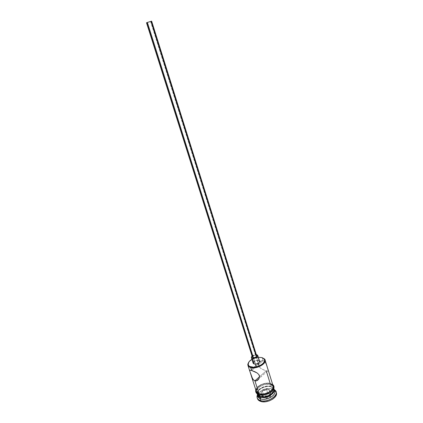 <?xml version="1.0" encoding="UTF-8"?>
<svg xmlns="http://www.w3.org/2000/svg" width="423" height="423" viewBox="0 0 423 423"><rect width="100%" height="100%" fill="white"/><g stroke="black" fill="none" stroke-linecap="round" stroke-linejoin="round"><path stroke-width="0.32" stroke-dasharray="2.12 1.59" d="M266.987 366.186L265.433 362.543L263.064 360.597L262.16 357.689L261.763 357.557L262.16 357.689C256.962 356.954 252.526 358.397 248.856 362.019C252.526 358.397 256.962 356.954 262.16 357.689L263.064 360.597L258.458 364.568L150.577 21.531L151 21.356L147.569 22.398L256.312 366.424L258.157 366.329L258.982 365.62L259.019 365.07L258.458 364.568L259.04 365.176L258.675 366.027L256.312 366.424L251.616 370.479L256.312 366.424L255.799 366.011L256.232 365.356L258.458 364.568L263.064 360.597L262.138 360.507L260.399 361.194L259.077 362.733L258.527 364.774L259.167 366.826L260.859 368.428L264.164 370.114L267.066 371.029L268.066 371.04L268.293 370.691M251.912 359.36L258.353 357.329L254.265 358.255L251.912 359.36M252.499 356.578L254.006 355.473L255.994 355.283C253.89 355.214 252.695 355.849 252.409 357.186M146.522 22.779L151.635 21.166M253.277 362.289L255.518 360.629L258.495 360.354L256.713 354.675L258.495 360.354C255.344 360.237 253.562 361.189 253.139 363.22M252.018 355.96L256.317 354.601L253.731 354.96L252.018 355.96M268.293 370.622L268.129 369.871M273.136 386.04C272.75 384.888 271.778 384.073 270.218 383.587L266.247 370.828L259.521 376.777L266.247 370.828L266.585 371.907M257.771 395.505L258.379 393.485C261.726 389.361 266.199 387.759 271.799 388.674L271.233 386.86L270.651 386.691L272.999 388.245C276.071 391.973 266.051 398.276 260.357 396.113L258.464 395.003L257.665 393.353L258.072 391.418L260.711 388.621L264.946 386.754L267.976 386.347L270.651 386.691L272.576 387.748L273.152 388.499L273.427 390.313L272.497 392.306L269.165 394.955L264.587 396.388L260.357 396.113L260.23 396.589L260.357 396.113C258.612 395.505 257.707 394.495 257.649 393.083L257.718 392.401C258.3 388.637 266.215 385.157 270.651 386.691L271.233 386.86C266.437 385.205 257.898 388.959 257.263 393.03L257.253 394.368C256.015 390.106 265.75 384.925 271.233 386.86L271.799 388.674L272.761 388.954C267.812 387.262 259.13 390.614 257.411 394.902C259.13 390.614 267.812 387.262 272.761 388.954L273.041 389.853C267.896 388.811 263.254 390.117 259.114 393.76C257.559 395.442 257.004 397.065 257.448 398.635M256.597 388.7L258.252 386.622L262.413 384.184L267.32 383.222L270.218 383.587C264.571 381.62 254.572 387.135 256.275 391.36M273.982 388.763L273.142 387.457L271.064 386.315L270.498 384.496L273.422 386.955C275.161 391.143 264.951 396.779 259.341 394.659L256.46 391.804C255.545 387.568 265.126 382.625 270.498 384.496L271.064 386.315C266.21 384.639 257.549 388.515 257.062 392.613L257.152 394.099M274.723 391.164L272.629 388.991L271.799 388.674C266.199 387.759 261.726 389.361 258.379 393.485L257.908 396.467M270.286 383.524L265.713 383.286L260.822 384.819L257.195 387.627L256.031 390.603C255.587 386.352 265.01 381.705 270.286 383.524L272.904 385.284M273.623 387.346L272.671 385.586L270.567 384.438C262.519 381.646 250.686 392.195 259.273 394.722C267.569 397.705 279.423 386.675 270.567 384.438L265.998 384.19L262.672 385.036L259.685 386.559L256.787 389.609L256.396 390.683L256.608 392.676M253.197 363.362L253.102 363.029M257.443 398.609L257.374 396.795L258.569 394.389L261.002 392.179L264.296 390.487L267.976 389.557L271.503 389.525L274.353 390.403L275.384 391.153L276.335 392.65M270.445 396.7L271.275 393.697L267.711 392.576L263.328 394.416L262.45 397.414L266.009 398.572L270.445 396.7L266.009 398.572L262.45 397.414L262.799 396.853L261.758 393.575L262.546 390.91L263.582 394.173L262.799 396.853L265.982 397.89L264.941 394.596L261.758 393.575L262.799 396.853L265.982 397.89L269.953 396.214L268.922 392.919L264.941 394.596L266.009 398.572L265.982 397.89L269.953 396.214L270.699 393.527L269.673 390.249L268.922 392.919L269.953 396.214L270.445 396.7L269.953 396.214L270.699 393.527L267.51 392.523L266.485 389.26L269.673 390.249L270.699 393.527L271.275 393.697L270.445 396.7M276.346 392.676C275.907 391.36 274.802 390.418 273.041 389.853L272.761 388.954L274.241 389.594L271.799 388.674L274.289 390.297M271.233 386.86L274.062 389.065L273.284 387.976L271.233 386.86M273.988 388.79L273.21 387.521L271.064 386.315L269.694 386.03L266.553 386.067L263.27 386.897L260.325 388.404L258.157 390.36L257.089 392.491L257.3 394.463M258.104 394.21L259.273 394.722M270.498 384.496L272.576 385.633L273.205 386.442L273.501 388.393L273.158 389.461L271.534 391.582L268.885 393.401L265.628 394.627L262.271 395.071L259.341 394.659L257.3 393.469L256.713 392.639L256.502 390.667L256.888 389.609L259.748 386.596L264.327 384.576L267.606 384.132L270.498 384.496M273.131 386.019L272.296 384.719M256.153 390.778L256.417 391.724M266.501 364.753L264.745 361.66L263.064 360.597L262.138 360.507L260.399 361.194L259.352 362.289L258.68 363.717L258.686 365.842L259.923 367.687L263.027 369.628L267.066 371.029L268.066 371.04L268.282 370.5M259.563 361.189L258.495 360.354M256.703 355.833L255.994 355.283L151.074 21.388L147.093 22.641M147.569 22.398L150.99 21.356L147.146 22.572L150.577 21.531L258.458 364.568L256.232 365.356L255.799 366.011L256.312 366.424L147.569 22.398M262.546 390.91L266.485 389.26L267.51 392.523L263.582 394.173L262.546 390.91L266.485 389.26L269.673 390.249L268.922 392.919L264.941 394.596L261.758 393.575L262.546 390.91M262.799 396.853L263.582 394.173L262.799 396.853M263.582 394.173L267.711 392.576L263.582 394.173M267.51 392.523L271.275 393.697L267.51 392.523M259.019 365.07L151 21.356M267.505 371.087L259.05 378.58M257.263 393.03L257.718 392.401M257.528 395.262L257.85 394.818M257.047 393.771L256.565 392.274M272.676 384.56L270.445 383.439C265.448 381.937 256.994 385.253 255.799 389.879M273.887 388.457L273.422 386.955M274.353 389.958L273.829 389.779M273.284 387.976L272.549 387.722M261.636 360.592L250.453 370.225M255.809 366.08L147.146 22.572"/><path stroke-width="0.63" d="M250.675 367.539L250.844 366.91C248.888 366.307 247.989 365.239 248.148 363.711C248.433 362.146 249.692 360.692 251.912 359.36L249.279 361.469L248.206 363.394L248.127 364.314L248.914 365.89L249.75 366.482L253.641 367.217L256.867 366.746L260.018 365.572L262.593 363.886L264.195 361.951L264.592 360.068L263.73 358.53L261.763 357.557L258.353 357.329L261.763 357.557L263.936 358.736C267.717 362.12 256.93 368.935 250.844 366.91L250.675 367.539L247.926 365.345L248.856 362.019L247.836 364.171C247.672 365.779 248.618 366.9 250.675 367.539L251.616 370.479L257.11 372.954L258.855 374.593L259.357 375.603L259.521 376.687L258.955 378.759L256.761 380.763L254.921 380.837L259.521 376.777L254.921 380.837L253.255 379.706L251.542 376.56L249.697 370.818L249.85 370.273L251.616 370.479L250.675 367.539C257.084 369.681 268.441 362.495 264.454 358.931L262.382 357.752L265.052 359.947C266.717 363.859 256.285 369.416 250.675 367.539M146.506 22.773L252.409 357.186L253.107 357.731L147.061 22.546L146.506 22.773L147.061 22.546L253.107 357.731L252.446 357.282M151.635 21.166L151.074 21.388L255.994 355.283L256.729 355.944L255.508 357.372L253.107 357.731C255.212 357.8 256.412 357.171 256.703 355.833L151.646 21.155L147.061 22.546L151.646 21.155M251.336 357.541L253.139 363.22L254.186 364.044L252.378 358.344L251.336 357.53L252.018 355.96L251.299 357.345L252.378 358.344L254.186 364.044L253.197 363.362M256.317 354.601L257.781 355.5C257.343 357.504 255.54 358.45 252.378 358.344L254.746 358.26L257.004 357.149L257.813 355.658L257.485 355.056L256.317 354.601M268.129 369.871L266.501 364.753M268.282 370.5L266.987 366.186M257.158 397.726L257.448 398.635C257.871 399.878 258.913 400.787 260.573 401.364L260.277 400.449C258.622 399.878 257.581 398.968 257.158 397.726L257.411 394.902L257.089 395.859C256.713 397.995 257.776 399.524 260.277 400.449L260.69 398.884L260.23 396.589L260.108 397.049L257.253 394.368C257.544 395.605 258.495 396.499 260.108 397.049L260.69 398.884C258.77 398.202 257.797 397.075 257.771 395.505M251.273 375.772L256.275 391.36L259.045 393.739L254.921 380.837L259.045 393.739L263.635 394.03L268.594 392.475L272.206 389.615L273.216 387.473L273.131 386.019M266.585 371.907L270.218 383.587L272.296 384.719M257.047 393.771L259.928 396.499L259.421 394.913L259.928 396.499L262.852 396.917L266.21 396.478L269.467 395.251L272.111 393.427L273.729 391.301L273.982 388.763M257.327 394.643L257.908 396.467L260.69 398.884C266.3 401.036 276.478 395.389 274.723 391.164L274.157 389.34C275.907 393.543 265.713 399.19 260.108 397.049C265.887 399.259 276.309 393.237 274.062 389.065L274.157 389.34M258.976 393.802C257.11 393.163 256.127 392.095 256.031 390.603L256.909 392.602L258.976 393.802L259.093 394.823L258.976 393.802C265.158 396.134 276.108 389.356 272.904 385.284L273.337 386.426L272.972 388.541L270.091 391.661L265.343 393.771L261.943 394.215L258.976 393.802M273.623 387.346L273.258 389.461L272.586 390.551L268.933 393.448L263.91 395.024L259.093 394.823C264.264 396.689 273.041 392.11 273.581 389.255C274.384 387.156 274.083 385.591 272.676 384.56M258.495 360.354L259.6 361.358L258.797 362.86L256.55 363.976L254.186 364.044C257.343 364.171 259.135 363.22 259.563 361.189L257.781 355.505M253.102 363.029L253.277 362.289M276.335 392.65L276.446 394.299L275.325 396.737L272.893 399.021L269.514 400.777L265.723 401.728L262.123 401.728L259.273 400.777L257.443 398.609M260.573 401.364C266.876 403.817 278.323 397.446 276.346 392.676L276.066 391.767C278.043 396.525 266.585 402.892 260.277 400.449L260.573 401.364M274.289 390.297C277.779 394.321 266.902 401.274 260.69 398.884L260.277 400.449C267.775 403.341 280.428 394.421 275.05 390.196L274.241 389.594L276.066 391.767M257.3 394.463L257.887 395.299L259.928 396.499C265.538 398.635 275.738 392.988 273.988 388.79L273.887 388.457M256.608 392.676L258.104 394.21M256.597 388.7L256.153 390.778M256.417 391.724L257.893 393.237L259.045 393.739C264.655 395.849 274.876 390.212 273.136 386.04L268.119 369.834M255.846 380.954L254.043 380.409L252.579 378.791L249.85 371.331L249.85 370.273L251.616 370.479L254.873 371.717L257.11 372.954L258.855 374.593L259.521 376.687L258.955 378.759L257.612 380.303L255.846 380.954M252.383 357.065L252.499 356.578M247.836 364.171L248.148 363.711M259.05 378.58L256.481 380.853M257.089 395.859L257.528 395.262M249.782 371.13L247.926 365.345M255.799 389.879C255.291 392.105 256.306 393.723 258.855 394.738M267.008 366.255L265.052 359.947M275.05 390.196L274.353 389.958M264.454 358.931L263.936 358.736"/></g></svg>
